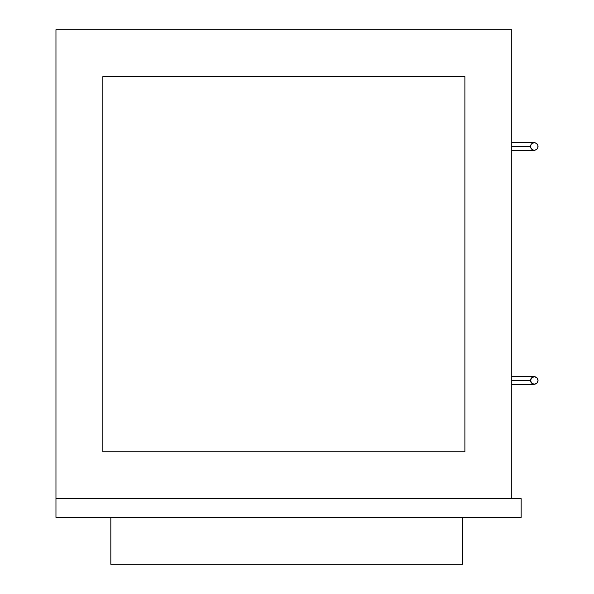<?xml version="1.0" encoding="UTF-8"?>
<svg xmlns="http://www.w3.org/2000/svg" width="594" height="594" viewBox="0 0 594 594"><rect width="100%" height="100%" fill="white"/><g stroke="black" fill="none" stroke-linecap="round" stroke-linejoin="round"><path stroke-width="0.89" d="M55.962 29.7L55.962 517.404L521.153 517.404L521.153 498.648L55.962 498.648L521.153 498.648L521.153 517.404L55.962 517.404L55.962 29.7L511.776 29.7L55.962 29.7M511.776 498.648L511.776 29.7L511.776 498.648M102.859 76.596L464.887 76.596L464.887 451.752L102.859 451.752L102.859 76.596L464.887 76.596L102.859 76.596L102.859 451.752L464.887 451.752L464.887 76.596L464.887 451.752L102.859 451.752L102.859 76.596M530.821 381.905L531.17 382.558A3.75 3.75 0 0 1 530.539 380.472L511.776 380.472L530.539 380.472A3.75 3.75 0 0 1 534.288 376.722A3.75 3.75 0 0 1 538.038 380.472A3.75 3.75 0 0 1 534.288 384.221A3.75 3.75 0 0 1 530.539 380.472L531.637 383.123L534.288 384.221L536.939 383.123L538.038 380.472L536.939 377.821L534.288 376.722L531.637 377.821L530.539 380.472A3.75 3.75 0 0 1 531.17 378.385L532.202 377.353M530.954 378.757A3.75 3.75 0 0 0 530.605 379.744A3.75 3.75 0 0 1 530.954 378.757M531.637 383.123L532.202 383.59M536.375 383.59L537.407 382.558M537.407 378.385L536.375 377.353M511.776 376.722L534.288 376.722A3.75 3.75 0 0 1 538.038 380.472A3.75 3.75 0 0 1 534.288 384.221L511.776 384.221M530.954 148.188A3.75 3.75 0 0 1 531.17 144.387L530.539 146.466L511.776 146.466L530.539 146.466A3.75 3.75 0 0 1 534.288 142.716A3.75 3.75 0 0 1 538.038 146.466A3.75 3.75 0 0 1 534.288 150.223A3.75 3.75 0 0 1 530.539 146.466L530.605 147.201A3.75 3.75 0 0 0 530.954 148.188M530.605 147.201L531.637 149.124L533.553 150.148L535.016 150.148L536.939 149.124L537.964 147.201L537.756 145.033L536.375 143.347L534.288 142.716A3.75 3.75 0 0 1 538.038 146.466A3.75 3.75 0 0 0 534.288 142.716L532.202 143.347L531.17 144.387A3.75 3.75 0 0 0 530.605 145.738A3.75 3.75 0 0 1 530.954 144.75M532.202 143.347L531.17 144.387M511.776 142.716L533.917 142.731M536.375 149.584L537.407 148.552M537.407 144.387L536.375 143.347M531.637 149.124L532.202 149.584M530.821 147.906L531.17 148.552M534.288 376.722L533.917 376.737M110.826 517.404L110.826 564.3L462.54 564.3L462.54 517.404L462.54 564.3L110.826 564.3L110.826 517.404M534.288 150.223L511.776 150.223"/></g></svg>
